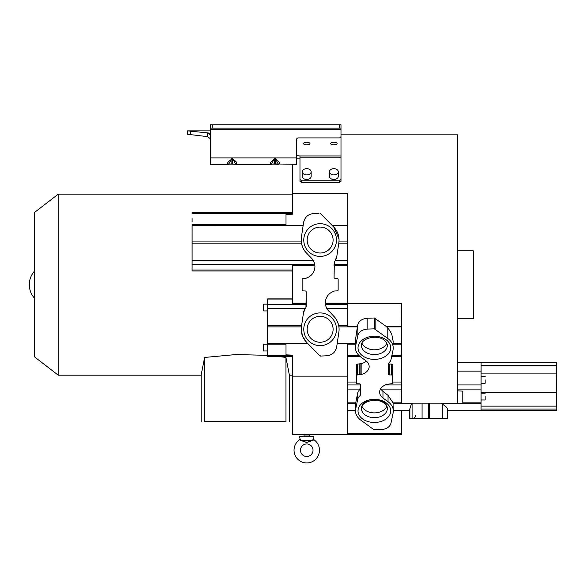 <?xml version="1.0" encoding="UTF-8"?>
<svg xmlns="http://www.w3.org/2000/svg" width="586" height="586" viewBox="0 0 586 586"><rect width="100%" height="100%" fill="white"/><g stroke="black" fill="none" stroke-linecap="round" stroke-linejoin="round"><path stroke-width="0.88" d="M313.158 439.295L313.459 438.921L313.752 439.617L313.268 440.167L313.752 439.617A12.716 12.716 0 0 1 306.749 462.947A12.716 12.716 0 0 1 299.754 439.617L301.094 440.401L312.411 440.401L313.459 438.921L313.906 436.673L299.6 436.673L300.047 438.921L301.094 440.401L300.047 438.921L299.754 439.617M301.929 440.797L302.764 441.126M304.075 441.654L304.515 441.829M304.896 441.976L305.335 442.137M308.61 441.976L308.983 441.829M309.43 441.654L310.741 441.126M311.576 440.797L313.239 440.181M300.479 450.231A6.27 6.27 0 0 1 306.749 443.961A6.27 6.27 0 0 1 313.027 450.231A6.27 6.27 0 0 1 306.749 456.509A6.27 6.27 0 0 1 300.479 450.231M307.848 343.652L286.005 343.652L286.005 354.852L292.443 355.138L292.443 434.512L308.778 434.504M306.749 434.49L304.72 434.504M401.681 410.339L393.331 410.412M310.14 436.673A0.681 0.681 0 0 1 309.467 435.999L309.467 434.512L401.681 434.512L401.681 410.412M292.443 376.146L347.432 376.146L347.432 433.296L401.681 433.296M292.443 164.329L292.443 214.198L286.005 214.476L286.005 225.61L192.113 225.654L192.105 260.279L313.151 260.33M457.681 390.869L462.772 391.126L462.772 403.146L401.505 403.146L401.681 303.709L347.432 303.709L347.432 193.19L292.443 193.19M457.681 403.146L457.681 134.824L340.993 134.824M340.993 174.877L340.993 181.382L339.301 182.612L339.902 182.532M301.665 180.217L301.665 182.612L339.301 182.612L339.301 180.217L301.665 180.217A1.692 1.201 180 0 1 299.973 179.023L299.973 155.979L340.993 155.979L340.993 157.795L299.973 157.795M301.665 182.612L299.973 181.382L299.973 174.877M339.301 180.217A1.692 1.201 180 0 0 340.993 179.023L340.993 157.795M302.347 171.779L302.347 176.386A4.41 3.113 0 0 0 306.749 179.499A4.41 3.113 0 0 0 311.159 176.386L311.159 171.779A4.41 3.113 180 0 1 306.749 174.899A4.41 3.113 180 0 1 302.347 171.779A4.41 3.113 180 0 1 306.749 168.665A4.41 3.113 180 0 1 311.159 171.779M329.464 171.779L329.464 176.386A4.41 3.113 0 0 0 333.874 179.499A4.41 3.113 0 0 0 338.283 176.386L338.283 171.779A4.41 3.113 180 0 1 333.874 174.899A4.41 3.113 180 0 1 329.464 171.779A4.41 3.113 180 0 1 333.874 168.665A4.41 3.113 180 0 1 338.283 171.779M333.874 144.867A3.223 1.311 0 0 0 337.096 143.555A3.223 1.311 0 0 0 333.874 142.244A3.223 1.311 0 0 0 330.651 143.555A3.223 1.311 0 0 0 333.874 144.867M306.749 144.867A3.223 1.311 0 0 0 309.972 143.555A3.223 1.311 0 0 0 306.749 142.244A3.223 1.311 0 0 0 303.533 143.555A3.223 1.311 0 0 0 306.749 144.867M304.039 434.512L304.039 435.999L309.467 435.999M303.365 436.673A0.681 0.681 0 0 0 304.039 435.999M457.681 362.866L481.106 362.866L481.077 410.471L481.099 371.136L457.681 371.136M481.106 373.905L556.7 373.905L556.685 392.298L481.099 392.298M411.65 403.146L409.687 409.548L409.687 418.58L428.63 418.58L428.63 403.146M355.577 403.637L355.482 410.896A18.671 13.2 0 0 1 355.687 408.94L357.724 399.3A10.46 7.391 0 0 1 360.2 395.528L360.456 387.815L357.724 392.774L355.577 403.637L347.432 403.637M356.383 372.249L356.383 383.098A0.916 0.645 0 0 0 357.262 383.749L359.482 383.815A1.018 0.718 180 0 1 360.456 384.533L360.456 395.052L360.456 384.943L347.432 384.943M357.372 326.878L355.651 338.693L355.446 347.732A18.825 13.317 0 0 1 355.651 345.762L357.848 335.39C359.035 331.603 362.36 329.493 367.825 329.061L374.388 328.856L374.388 318L367.825 318.213C362.36 318.638 359.035 320.747 357.848 324.541L357.372 326.878L338.92 326.878L338.708 325.655C337.661 321.509 336.02 318.396 333.8 316.315A18.825 18.825 0 0 1 338.876 332.174L336.686 346.846C335.492 352.201 332.167 355.189 326.71 355.79L320.146 356.083L319.37 355.585L321.231 356.039M301.394 326.878L301.241 329.266A18.671 18.671 0 0 1 301.446 326.505L301.394 326.878L267.699 326.878L267.692 355.387L292.443 355.387M267.67 344.187L267.67 310.932M301.204 239.535L301.204 239.945A18.825 18.825 0 0 1 301.409 237.162L301.255 238.561M347.432 303.489L325.398 303.489L325.523 304.625L347.432 304.625M326.087 306.815L325.882 306.207M347.432 308.675L326.944 308.675L333.8 316.315M335.082 260.836L336.804 256.463A10.46 10.46 0 0 1 334.328 261.803L334.079 277.346A1.018 1.018 0 0 0 335.053 278.365L337.272 278.46A0.916 0.916 0 0 1 338.144 279.375L338.144 289.96A0.916 0.916 0 0 1 337.272 290.876L334.723 290.986A1.89 1.89 0 0 0 333.668 291.367L333.39 291.513A11.918 11.918 0 0 0 328.724 311.056M401.681 390.95L401.681 389.873L381.405 389.873L380.68 388.686M381.405 389.873L382.966 391.389L382.966 398.011L388.042 401.732A18.825 13.317 -0 0 1 393.331 410.984A18.825 13.317 -0 0 1 393.118 412.947L390.928 423.326C389.741 427.113 386.408 429.223 380.951 429.648L373.619 429.501L360.727 420.067A18.671 13.2 0 0 1 355.482 410.896M374.388 328.856L387.8 338.466A19.389 13.712 0 0 1 393.03 350.018L391.045 359.416A10.46 7.391 0 0 1 388.569 363.188L388.32 374.183A1.018 0.718 180 0 0 389.294 374.901L391.514 374.967A0.916 0.645 0 0 1 392.386 375.611L392.386 383.098A0.916 0.645 0 0 1 391.514 383.749L387.632 384.196A11.918 8.431 180 0 0 379.618 392.159A11.918 8.431 180 0 0 382.966 398.011M392.386 375.611L392.386 364.763A0.916 0.645 180 0 0 391.514 364.111L389.294 364.045A1.018 0.718 0 0 1 388.35 363.496M192.113 225.654L192.091 270.007L292.443 270.007M192.098 228.24L192.091 255.254L192.098 228.24M192.083 261.678L192.083 265.062L192.083 261.678M192.105 254.192L192.098 257.584L192.105 254.192M192.083 225.91L192.083 229.302L192.083 225.91M192.105 218.424L192.105 221.816L192.105 218.424M263.619 310.932L267.685 310.932L267.685 304.149L263.612 304.149L263.619 310.932L263.612 304.149M289.381 375.187L292.443 375.187L292.443 356.544L267.692 356.544L267.685 344.187L263.612 344.187L263.619 350.97L263.612 344.187M307.167 240.055A12.965 12.965 0 0 0 320.828 252.998A12.965 12.965 0 0 0 333.104 240.055A12.965 12.965 0 0 1 320.828 252.998A12.965 12.965 0 0 1 307.24 241.432A12.965 12.965 0 0 0 320.828 252.998A12.965 12.965 0 0 0 333.031 238.678A12.965 12.965 0 0 0 319.451 227.104A12.965 12.965 0 0 0 307.167 240.055M307.167 329.281A12.965 12.965 0 0 0 320.828 342.231A12.965 12.965 0 0 0 333.104 329.281A12.965 12.965 0 0 1 320.828 342.231A12.965 12.965 0 0 1 307.24 330.658A12.965 12.965 0 0 0 320.828 342.231A12.965 12.965 0 0 0 333.031 327.904A12.965 12.965 0 0 0 319.451 316.33A12.965 12.965 0 0 0 307.167 329.281A12.965 12.965 0 0 1 319.451 316.33A12.965 12.965 0 0 1 333.104 329.281M485.157 379.853L485.157 383.244L485.157 379.853M485.157 396.583L485.157 399.974L485.157 396.583M267.692 355.35L235.997 354.552L204.617 357.445L201.137 375.062L201.137 421.627M289.381 421.627L289.381 375.062L285.939 357.46L279.083 356.544M58.256 375.187L58.256 194.149L34.523 212.454L34.523 356.881L58.256 375.187L201.137 375.187M34.523 298.23A20.224 20.224 180 0 1 29.3 284.664A20.224 20.224 -0 0 1 34.523 271.106M457.681 318.528L473.276 318.528L473.276 250.808L457.681 250.808M285.939 357.46L285.975 421.627L204.573 421.627L204.617 357.445M192.098 212.835L192.105 212.447L292.443 212.447L292.443 194.149L58.256 194.149M556.7 373.905L556.7 362.741L457.681 362.741M481.084 406.142L556.678 406.142L556.671 409.072L481.084 409.072M481.077 410.317L556.663 410.317L556.671 409.072M447.536 410.471L556.663 410.332M440.694 403.146L442.291 404.142C445.778 406.157 447.521 407.973 447.536 409.592L447.536 418.58L447.572 410.478M428.63 418.58L447.536 418.58M386.826 406.288A12.965 9.171 0 0 1 374.381 412.881A12.965 9.171 0 0 1 361.936 406.288M386.826 343.191A12.965 9.171 0 0 1 374.381 349.791A12.965 9.171 0 0 1 361.936 343.191M347.432 382.043L356.383 382.043M356.383 375.611A0.916 0.645 0 0 1 357.262 374.967L361.144 374.52L361.152 363.664L357.262 364.111A0.916 0.645 180 0 0 356.383 364.763L356.383 383.098M361.144 374.52A11.918 8.431 180 0 0 369.158 366.558A11.918 8.431 180 0 0 365.81 360.698L360.727 356.984A18.825 13.317 0 0 1 355.446 347.732M306.771 342.539L320.146 356.083M326.71 355.79L330.819 354.772M333.456 352.977L334.218 352.193M335.551 350.252L336.137 348.97M305.357 308.28L303.482 312.873L301.534 325.911M305.086 308.675L267.692 308.675L267.699 326.878M303.482 312.873A10.46 10.46 0 0 1 305.958 307.533L305.833 307.679M267.692 308.675L267.692 304.625L306.207 304.625L306.207 303.489L292.443 303.489L292.443 265.473L314.865 265.473L314.697 264.323L192.098 264.323L192.105 260.279M305.958 307.533L306.207 291.989A1.018 1.018 0 0 0 305.24 290.971L303.021 290.876A0.916 0.916 0 0 1 302.142 289.96L302.142 279.375A0.916 0.916 0 0 1 303.021 278.46L305.562 278.35A1.89 1.89 0 0 0 306.617 277.969L306.903 277.823A11.918 11.918 0 0 0 311.569 258.28L306.485 253.02A18.825 18.825 0 0 1 301.204 239.945L301.241 241.102M306.207 306.859L306.207 304.625M301.438 242.919L301.482 243.161C302.501 247.6 304.171 250.881 306.485 253.02M304.42 219.713L303.599 222.49C304.793 217.128 308.119 214.146 313.576 213.538L319.055 213.297M320.146 213.245L333.808 227.097A18.671 18.671 0 0 1 338.84 242.824L336.804 256.463M347.432 265.473L334.079 265.473M347.432 303.709L347.432 326.6L357.409 326.6M392.818 345.125L393.243 341.697L391.844 334.657C391.997 334.474 388.877 328.856 387.8 328.167L386.416 326.6L374.388 318M401.505 403.146L401.505 390.957M392.386 383.098L392.386 372.249M392.386 382.043L401.681 382.043M388.32 374.183L388.32 363.657M386.416 326.6L401.681 326.6M338.825 242.919L338.957 241.93L347.432 241.93M339.023 239.073L333.808 227.097L332.409 225.654L346.048 225.603L332.357 225.595M347.432 225.603L346.048 225.603M303.138 225.603L301.409 237.154L303.599 222.49L303.138 225.603L286.005 225.61M292.443 271.018L192.083 271.018L192.098 264.323M306.207 291.989L306.207 303.489M292.443 299.05L267.677 299.05L267.692 304.625M267.677 299.05L267.67 304.149M267.692 356.178L267.692 355.387M301.248 329.632L302.53 336.078M302.588 336.232L306.478 342.239A18.671 18.671 0 0 1 301.241 329.266M338.964 327.266L338.92 326.878M347.432 376.146L347.432 343.652L337.162 343.652L338.503 334.709M366.353 361.13A11.918 8.431 0 0 1 361.152 363.664M393.331 410.984L393.052 402.86L388.042 395.382L382.966 391.389M556.678 406.142L556.685 392.298M481.106 365.393L481.099 371.136M300.237 440.167L306.749 442.445L312.411 440.401M278.416 164.329L275.457 158.725L275.171 159.062C280.819 162.007 281.068 165.655 275.171 163.838L274.6 163.838C268.827 164.666 268.827 163.076 274.6 159.062L274.314 158.725L271.384 164.329L274.6 163.838L274.6 159.062L275.171 159.062L275.457 163.941L274.314 163.941M235.704 164.329L232.745 158.725L232.452 159.062C238.106 162.007 238.356 165.655 232.452 163.838L231.88 163.838C226.108 164.666 226.108 163.076 231.88 159.062L231.595 158.725L228.672 164.329L231.88 163.838L231.88 159.062L232.452 159.062L232.745 163.941L231.595 163.941M210.469 129.748L210.469 128.144L340.993 128.144L340.993 124.759L210.469 124.759L210.469 128.144L340.993 128.144L340.993 129.755L210.469 129.748L210.469 164.329L228.628 164.329M196.405 130.861L204.199 130.861M340.993 129.755L340.993 155.979M299.973 181.382L299.973 179.023L299.973 181.382M296.582 155.722L299.973 155.979M296.582 158.821L299.973 158.821M275.457 163.941L296.582 164.329L296.582 139.578A1.692 1.655 180 0 1 298.274 137.915L339.301 137.915A1.692 1.655 0 0 0 340.993 136.26M274.314 158.725L275.457 158.725M232.745 163.941L235.66 164.329L231.001 164.095M231.595 158.725L232.745 158.725M210.469 133.205L187.63 130.861L210.469 130.861M210.469 138.714L207.371 136.626L187.417 134.245L187.417 130.861M208.477 133.205L210.469 135M188.824 134.341L190.516 134.472L190.516 131.052M336.686 346.846L337.162 343.652M355.482 410.412L347.432 410.412M457.681 384.943L481.084 384.943M409.892 408.581L409.892 418.58M355.687 403.109L355.687 408.94M355.651 338.693L355.651 345.762M385.383 384.943L401.681 384.943M389.294 364.045L389.294 374.901M336.401 238.319A16.357 16.357 0 0 0 318.403 223.786A16.357 16.357 0 0 0 303.87 241.791A16.357 16.357 0 0 0 321.875 256.316A16.357 16.357 0 0 0 336.401 238.319M333.104 240.055A12.965 12.965 0 0 0 333.031 238.678M336.401 327.545A16.357 16.357 0 0 0 318.403 313.019A16.357 16.357 0 0 0 303.87 331.017A16.357 16.357 0 0 0 321.875 345.55A16.357 16.357 0 0 0 336.401 327.545M390.642 346.582A16.357 11.566 180 0 0 372.645 336.305A16.357 11.566 180 0 0 358.112 349.036A16.357 11.566 180 0 0 376.117 359.313A16.357 11.566 180 0 0 390.642 346.582M387.346 345.41L387.295 344.693C383.5 332.592 360.712 337.082 361.416 345.41A12.965 9.171 180 0 0 361.489 346.385A12.965 9.171 180 0 0 375.069 354.567A12.965 9.171 180 0 0 387.346 345.41A12.965 9.171 180 0 0 387.324 344.839M390.642 409.68A16.357 11.566 180 0 0 372.645 399.403A16.357 11.566 180 0 0 358.112 412.134A16.357 11.566 180 0 0 376.117 422.403A16.357 11.566 180 0 0 390.642 409.68M387.273 407.534A12.965 9.171 180 0 0 373.692 399.352A12.965 9.171 180 0 0 361.416 408.508A12.965 9.171 180 0 0 361.489 409.482A12.965 9.171 180 0 0 375.069 417.664A12.965 9.171 180 0 0 387.346 408.508A12.965 9.171 180 0 0 387.324 407.929M481.106 365.298L556.7 365.298M447.382 410.339L481.077 410.339M441.361 403.637L481.077 403.637M442.291 418.58L442.291 404.142M429.399 403.146L429.399 418.58M422.067 403.146L422.067 418.58M412.09 418.58L412.09 403.146M357.724 399.3L357.724 392.774M360.2 388.54L360.2 395.528M357.262 364.111L357.262 374.967M359.804 374.886L359.804 364.038M360.859 363.767L360.859 374.622M267.699 325.655L301.57 325.655M301.482 243.161L192.113 243.161M292.443 213.597L192.105 213.597M192.113 224.694L286.005 224.694M347.432 264.323L334.079 264.323M338.708 325.655L347.432 325.655M357.848 335.39L357.848 324.541M367.825 318.213L367.825 329.061M375.157 318.359L375.157 329.207M401.681 343.198L393.177 343.198M401.681 326.878L386.657 326.878M391.514 374.967L391.514 364.111M391.895 355.387L401.681 355.387M401.681 344.172L393.03 344.172M387.8 338.466L387.8 328.167M335.434 260.279L347.432 260.279M347.432 243.161L338.789 243.161M301.307 241.93L192.113 241.93M286.005 344.172L267.699 344.172M307.408 343.198L267.699 343.198M355.548 343.198L337.228 343.198M355.446 344.172L347.432 344.172M347.432 355.387L358.874 355.387M359.093 389.873L347.432 389.873M347.432 402.86L355.739 402.86M347.432 410.339L355.482 410.339M388.042 401.732L388.042 395.382M393.052 402.86L401.505 402.86M393.221 403.637L411.54 403.637M393.331 410.339L409.687 410.339M409.687 410.471L401.681 410.471M481.084 389.873L457.681 389.873M462.772 402.86L481.077 402.86M210.469 157.89L296.582 157.89M212.169 124.759L212.169 128.144M339.301 128.144L339.301 124.759M207.371 136.626L207.371 132.927M210.469 128.144L340.993 128.144M267.685 350.97L263.619 350.97M361.416 408.508C360.712 400.172 383.5 395.682 387.295 407.783L387.346 408.508M415.672 415.188C415.467 417.247 414.339 418.382 412.28 418.58M481.091 383.244L485.157 383.244M481.091 399.974L485.157 399.974M481.091 393.191L485.164 393.199M481.091 376.461L485.164 376.468M447.536 410.478L481.077 410.478M401.681 356.544L391.653 356.544M292.443 298.106L267.677 298.106M360.163 356.544L347.432 356.544M409.687 409.548L409.687 418.58M278.379 164.329L273.713 164.095M272.827 164.234L274.446 163.955M232.605 163.955L231.726 163.955L232.605 163.955M231.851 163.934L230.108 164.234M235.689 164.329L271.347 164.329M401.681 410.478L409.687 410.478"/></g></svg>
